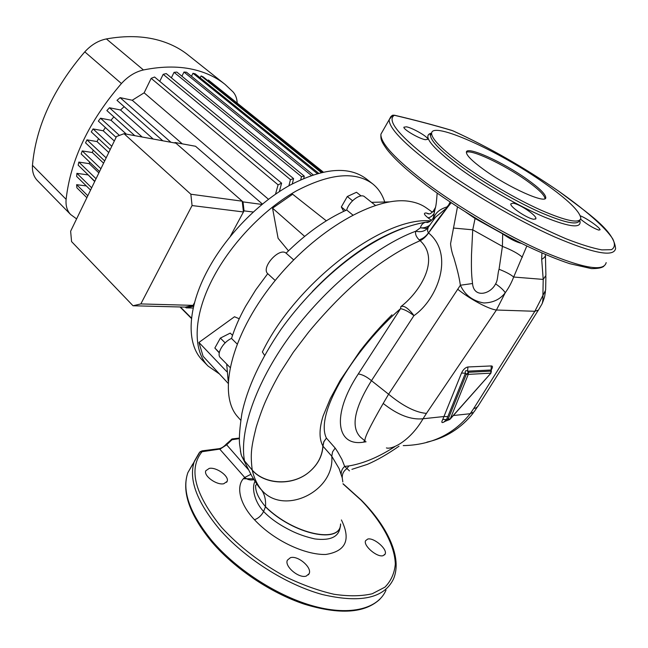 <?xml version="1.0" encoding="UTF-8"?>
<svg xmlns="http://www.w3.org/2000/svg" width="648" height="648" viewBox="0 0 648 648"><rect width="100%" height="100%" fill="white"/><g stroke="black" fill="none" stroke-linecap="round" stroke-linejoin="round"><path stroke-width="0.97" d="M533.936 219.283C527.82 218.854 509.684 206.809 510.818 203.885L512.933 203.18C519.218 203.691 536.892 215.598 535.904 218.587L533.936 219.283M425.363 139.709C419.021 138.696 403.121 129.349 403.89 127.186L406.474 126.822C412.865 128.021 428.49 137.068 427.834 139.296L425.363 139.709M580.349 215.841C586.578 218.149 600.542 227.975 600.024 229.797L598.728 230.089C593.519 228.315 587.469 224.686 580.6 219.202M290.417 557.693L287.38 560.188C284.189 566.271 298.947 578.729 306.269 576.072L309.153 573.65C312.279 567.486 297.821 555.174 290.417 557.693M209.272 468.383L205.797 470.756C203.351 475.745 216.635 485.433 223.779 483.74L227.132 481.391C229.53 476.345 216.432 466.892 209.272 468.383M367.74 539.055L365.594 540.683C362.969 545.462 377.039 557.653 383.09 555.684L385.139 554.072C387.715 549.18 373.799 537.305 367.74 539.055M483.773 169.573C508.469 187.62 546.961 204.728 545.754 197.454C545.349 193.914 539.079 187.831 526.946 179.196C502.662 161.83 465.953 145.338 466.39 152.337C466.544 155.496 472.335 161.239 483.773 169.573M545.754 197.454L545.009 198.62C544.587 195.064 538.334 188.973 526.225 180.347C504.144 164.584 470.926 148.91 466.39 152.369M491.314 371.79L491.281 369.498L490.892 370.008L467.564 371.174L468.447 372.284L466.309 374.317L468.261 374.382L450.198 419.086L449.518 419.58L448.189 418.956L450.085 419.005L490.957 373.094M467.937 366.971L467.564 371.174C466.155 370.275 465.377 370.51 465.248 371.887L465.418 373.208L461.506 373.062C463.207 369.506 465.345 367.481 467.937 366.971L491.257 365.942C492.845 365.958 492.853 367.246 491.289 369.789M239.323 438.623L231.984 439.741L226.67 444.82L248.168 469.403M232.097 438.931L239.315 438.089L232.178 438.923L231.984 439.741L231.287 439.304M232.203 438.915L226.249 444.123L226.67 444.82L220.182 449.04L202.022 451.729C188.195 468.917 194.684 494.092 221.486 527.27C239.242 546.653 260.739 563.225 285.979 576.995C302.535 584.95 318.541 590.709 333.995 594.265C348.656 596.435 361.398 596.265 372.219 593.77L384.944 587.153C391.06 580.908 394.511 573.205 395.312 564.044C394.745 544.855 381.729 521.551 361.098 500.183L343.035 483.926M463.093 164.965C485.376 181.092 516.691 199.292 541.048 210.195C566.344 221.13 579.604 223.811 580.827 218.23C579.822 211.224 567.648 199.503 544.32 183.076C499.098 151.016 431.438 120.423 431.617 133.399C431.73 139.053 442.22 149.575 463.093 164.965M341.407 519.955C351.103 539.776 345.87 551.278 325.701 554.486C305.111 554.971 274.015 540.78 254.486 519.745C237.646 501.917 236.374 483.821 244.742 477.479L219.324 448.651C221.713 448.1 224.022 446.594 226.249 444.123L226.282 444.083M433.423 219.923L433.787 218.271L433.796 219.429L435.505 217.185L433.544 219.769M238.456 417.668L237.557 416.648C217.574 394.381 230.477 336.668 272.938 283.273C315.203 229.789 376.302 195.145 410.111 201.488C416.356 202.532 421.718 204.638 426.198 207.806L432.41 212.204M264.554 355.323L262.375 351.986C295.286 283.63 383.235 215.881 430.904 220.911M431.503 220.369L427.955 217.76C423.938 214.52 423.346 212.933 426.165 212.989L429.13 213.864M453.454 131.074L452.037 130.523C434.662 125.348 415.651 120.309 394.988 115.433L394.13 115.393C386.329 120.909 400.577 137.473 436.865 165.078C460.169 181.902 486.154 198.239 514.82 214.083C533.247 223.827 550.371 232.073 566.182 238.829C580.738 244.499 592.628 248.184 601.854 249.893L611.38 249.691C614.839 247.755 615.308 244.183 612.797 238.974C605.459 227.416 585.274 209.895 558.9 191.354C524.102 167.435 488.957 147.339 453.454 131.074L453.171 130.953M256.948 484.291L255.652 485.287C255.182 491.257 258.471 498.393 265.502 506.695C293.544 534.47 340.67 544.028 340.532 524.208M342.824 481.934L342.257 477.9L339.106 468.609L331.768 456.2C334.967 491.727 283.241 516.245 261.395 489.775L261.338 489.71C264.595 494.06 265.988 499.721 265.502 506.695L265.445 506.825C293.666 534.794 341.164 544.377 340.597 523.932M429.065 226.071L428.093 227.634C425.12 231.247 421.014 232.438 415.789 231.206C375.314 246.191 324.705 288.376 289.737 336.191C254.729 384.264 239.217 432.589 244.499 460.858L252.234 470.116C250.201 453.519 251.359 446.966 256.203 427.137C260.148 414.542 263.809 404.757 267.179 397.783C270.597 390.161 276.971 378.035 280.446 372.244L293.285 352.285L308.602 332.157C317.966 320.703 328.69 309.242 331.306 306.545C345.028 292.005 359.429 279.045 374.512 267.673L378.238 264.935C392.68 254.599 406.531 246.564 419.791 240.837L419.151 239.833C416.129 236.82 415.004 233.944 415.789 231.206L420.39 227.829C421.265 224.5 423.298 222.588 426.497 222.086L429.916 221.6M244.499 460.858L241.51 455.771L240.368 450.854M260.666 488.965L261.225 489.596C257.094 484.437 254.113 478.005 252.275 470.294L252.25 470.213M366.071 441.782L363.552 442.147C336.385 446.78 331.25 414.979 358.263 373.977L400.569 308.651C356.068 347.15 314.094 413.108 326.398 438.097L335.17 448.06L337.624 451.761L341.942 459.44L344.655 466.406L348.924 465.936C363.35 463.514 378.586 457.132 394.624 446.796M341.196 474.174C341.107 471.145 342.266 468.553 344.655 466.406L349.499 470.902M252.234 470.116C265.113 484.704 292.531 485.87 308.829 472.319C317.536 465.029 322.218 456.257 322.874 446.018L322.874 445.986C319.01 438.826 319.091 428.814 323.125 415.959L330.286 398.682L340.257 380.263L360.166 350.892C370.211 337.916 380.813 325.895 391.967 314.839M451.194 202.719L447.444 207.449C440.065 216.416 433.763 224.913 428.547 232.956C454.904 254.615 437.319 299.562 413.918 315.665C408.88 311.737 404.433 309.396 400.569 308.651L400.845 306.65C419.313 292.645 440.859 259.581 420.131 240.691L420.082 240.708M335.17 448.06L332.578 451.826L331.768 456.2L322.979 446.205C322.283 456.378 317.569 465.086 308.829 472.319C292.556 486 265.154 484.882 252.275 470.294M322.979 446.124L323.862 441.823L326.398 438.097L323.806 441.75L322.874 446.018M450.125 202.006L447.444 207.449L428.547 232.956C426.036 236.593 423.233 239.177 420.131 240.691M433.771 214.739L433.787 218.271C435.213 212.989 439.636 209.191 447.063 206.89L449.258 204.177M538.31 310.181L477.957 406.256L476.442 407.665L473.631 408.645L534.851 311.275L538.391 310.117L541.38 305.014C542.627 303.41 543.137 300.032 542.911 294.881L543.21 279.41L541.696 259.354L541.906 252.931M526.84 245.989L513.67 277.036C511.466 282.812 508.664 288.036 505.262 292.726L496.425 310.019L534.851 311.275L545.64 290.085L545.891 276.583M400.845 306.65C403.631 305.257 407.633 307.743 412.849 314.11L413.918 315.665L371.466 380.676C354.245 408.459 350.6 427.307 360.547 437.222L365.132 441.037C363.641 439.425 369.668 426.894 383.203 403.445L388.598 394.219C403.016 406.102 415.627 412.493 426.441 413.392L423.047 418.762C410.152 441.013 392.113 449.801 386.419 447.922M358.263 373.977C362.232 374.431 366.63 376.666 371.466 380.676L388.598 394.219L460.38 285.233C458.865 275.392 457.124 269.114 453.843 257.693C452.174 253.522 451.081 248.864 450.563 243.713L457.48 206.842M403.234 445.613C431.187 445.03 453.519 434.395 470.229 413.716L473.631 408.645M445.2 421.289C441.782 423.468 440.98 422.836 442.795 419.378L461.506 373.062M477.365 406.96L474.02 411.934L470.229 413.716L453.357 415.522M383.203 403.445C397.694 414.939 410.978 420.042 423.047 418.762L444.026 416.518L447.833 416.624L446.504 419.62L444.309 421.637L449.348 419.653M457.893 289.405C470.529 299.457 488.892 309.25 496.425 310.019L426.441 413.392M495.59 283.848C500.353 287.129 503.577 290.085 505.262 292.726C500.175 299.376 493.015 302.794 483.764 302.964C472.659 300.931 464.859 295.018 460.38 285.233L472.53 283.524C473.769 298.501 490.552 294.378 495.59 283.848C498.029 280.292 497.664 272.808 499.057 269.276L502.411 246.378L502.686 233.847L475.081 218.506L472.724 229.813L502.411 246.378C511.669 249.998 518.319 253.619 522.369 257.232M453.43 228.047L472.724 229.813L471.477 255.109C471.331 267.057 471.307 273.618 472.53 283.524M545.511 254.486C545.657 256.244 544.385 257.864 541.696 259.354M499.057 269.276C505.805 271.901 510.673 274.493 513.67 277.036L543.21 279.41L545.908 275.465L545.422 255.604M475.357 218.003L475.081 218.506L465.645 212.042M521.697 243.47C516.027 242.036 509.693 238.829 502.686 233.847L502.775 233.677M447.063 206.89L447.144 207.595L435.505 217.185L428.231 227.343L426.222 228.477L427.769 227.829M428.093 227.634L427.478 230.704L428.441 232.867C425.874 236.447 422.78 238.772 419.151 239.833M427.842 227.764L426.222 228.477L420.39 227.829C423.8 228.145 426.878 227.286 429.624 225.245M255.004 481.415C251.861 486.77 253.473 500.491 263.598 511.483C270.751 519.008 280.689 525.779 293.414 531.797C299.838 534.762 306.974 537.135 314.815 538.925C330.739 540.894 339.22 536.73 340.257 526.419M253.903 479.658C250.59 480.484 247.536 479.755 244.742 477.479L250.857 474.32M219.105 448.683L201.998 450.87M491.022 372.997L491.257 365.942M442.795 419.378L446.504 419.62L448.189 418.956L466.309 374.317L465.418 373.208L447.833 416.624M433.39 210.94L434.225 212.358M433.941 213.71C431.957 216.351 429.956 217.696 427.955 217.76M275.181 280.479L267.721 273.667L255.774 289.826L245.592 306.318C239.436 317.407 234.746 328.115 231.522 338.45C223.268 341.788 216.173 353.97 220.304 357.575L220.369 357.631M226.695 364.046L228.161 381.04M267.721 273.667C260.828 267.624 279.288 247.026 286.092 253.174C306.01 233.466 326.211 219.073 346.688 209.993C349.118 201.366 360.628 192.934 364.613 196.781L375.37 205.343M389.229 201.893L371.596 202.338M237.071 343.942L231.522 338.45M293.666 259.872L286.092 253.174M346.688 209.993L352.771 214.958M304.641 236.374L272.549 208.17L278.097 238.31L288.465 250.825M272.549 208.17L292.645 194.23L326.317 220.822M228.056 383.243L203.108 356.319L198.936 342.444L234.503 316.759L239.225 318.743M198.936 342.444L226.743 371.604M219.316 352.553L214.844 348.041L219.251 352.877M214.844 348.041L220.369 338.094L225.156 342.873M220.369 338.094L230.243 333.096L232.527 335.348M343.699 211.345L341.326 206.963L345.619 210.47M341.326 206.963L347.296 196.514L352.561 200.75M347.296 196.514L356.497 192.27L361.09 195.931M140.835 303.928L192.067 205.554L190.852 194.222L124.035 133.707L116.51 136.501L70.632 231.215L71.572 241.591L133.026 305.767L140.835 303.928L193.088 305.37L194.546 302.656L192.529 306.399L193.598 306.423M133.026 305.767L185.352 307.111L193.088 305.37M253.222 212.018L244.037 210.867L230.275 236.39L243.446 211.961L242.214 201.188L175.932 143.184L124.035 133.707M192.067 205.554L243.446 211.961M190.852 194.222L242.214 201.188M224.564 84.005L188.293 55.161C179.942 48.43 170.068 43.465 158.679 40.257C143.103 35.932 125.68 35.486 106.394 38.929C98.407 40.541 91.206 44.85 84.791 51.856C53.395 88.476 35.956 126.295 32.465 165.305C32.076 171.582 33.68 176.637 37.3 180.484L37.487 180.679M237.192 103.016C236.974 98.472 235.597 94.77 233.061 91.919L225.115 84.443C216.942 77.857 207.19 73.07 195.858 70.089C180.371 66.088 162.899 66.039 143.451 69.96C135.392 71.774 128.045 76.302 121.427 83.543C88.962 121.322 70.527 159.918 66.112 199.341C65.57 205.667 67.068 210.721 70.608 214.496L76.602 218.894M219.461 373.969L208.04 366.047C192.092 349.977 193.234 314.24 214.302 275.659C232.624 241.769 264.773 208.656 296.46 190.852C329.889 173.413 355.282 171.072 372.632 183.829C378.197 188.309 382.166 194.189 384.548 201.479M202.727 360.58L202.2 360.029C186.138 343.845 187.102 308.1 207.976 269.633C226.136 235.84 258.131 202.913 289.761 185.279C323.133 168.01 348.559 165.807 366.023 178.654L372.308 183.578M103.583 163.191L92.34 152.539L93.239 150.117M98.877 172.911L89.23 163.652L89.578 162.016M94.689 181.545L87.845 174.547M279.588 190.723L280.066 191.12M182.291 143.848L132.233 100.246L144.131 92.818L268.466 199.276M153.203 139.028L120.512 109.998L124.165 106.669M126.36 134.136L110.978 120.22L113.862 116.867M114.323 141.005L103.202 130.774L105.389 127.551M108.743 152.523L97.014 141.572L98.528 138.648M262.416 204.047L195.534 146.27L175.219 142.552L174.288 142.884M144.131 92.818L151.17 78.343L278.081 184.842L275.522 194.165M279.353 191.589L281.605 183.173L154.572 77.015L151.17 78.343M159.748 81.34L163.191 74.318L290.458 179.634L288.911 185.757M292.272 183.902L293.584 178.613L166.261 73.588L163.191 74.318M171.372 77.809L174.069 72.333L301.482 176.621L300.745 179.707M303.75 178.386L304.285 176.126L176.864 72.09L174.069 72.333M181.91 76.213L183.975 72.041L311.348 175.438M313.138 174.83L186.511 72.236L183.975 72.041M191.484 76.262L192.974 73.273L317.261 173.559M318.557 173.202L195.275 73.856L192.974 73.273M200.167 77.8L201.107 75.929L321.262 172.506M321.999 172.328L203.172 76.893L201.107 75.929M207.984 80.757L208.364 79.996L323.133 172.076M323.239 172.052L208.364 79.996M87.812 195.745L76.626 184.68L76.877 187.782L86.873 197.689M86.346 185.944L76.626 184.68M180.006 306.974L191.5 318.533M191.541 318.176L180.403 306.982M91.668 187.799L76.91 173.348L76.65 176.434L90.558 190.083M87.828 174.879L76.91 173.348M96.05 178.735L78.837 162.089L78.165 165.151L94.811 181.302M89.23 163.652L78.837 162.089M100.902 168.731L82.231 150.919L81.17 153.957L99.533 171.55M92.34 152.539L82.231 150.919M106.151 157.885L86.986 139.855L85.552 142.86L104.676 160.923M97.014 141.572L86.986 139.855M111.78 146.262L93.069 128.936L91.271 131.892L110.209 149.51M103.202 130.774L93.069 128.936M119.418 135.424L100.521 118.211L98.35 121.111L116.097 137.352M110.978 120.22L100.521 118.211M142.171 137.02L109.455 107.746L106.863 110.573L134.776 135.667M120.512 109.998L109.455 107.746M170.934 142.268L120.099 97.637L117.004 100.351L162.818 140.786M132.233 100.246L120.099 97.637M301.482 176.621L304.285 176.126M290.458 179.634L293.584 178.613M278.081 184.842L281.605 183.173M185.352 307.111L186.089 307.849L193.242 308.027M186.089 307.849L192.529 306.399M244.037 210.867L243.016 201.884L261.946 204.436M243.016 201.884L175.219 142.552M428.676 213.905L426.165 212.989M431.633 133.221L430.523 135.27C430.604 140.964 441.069 151.511 461.919 166.917C483.983 182.939 514.957 200.977 539.233 211.88C564.457 222.823 577.919 225.642 579.604 220.32M579.725 220.239C582.382 228.687 570.548 227.602 544.223 216.983C518.748 206.194 483.951 186.251 459.691 168.569C431.131 146.983 421.783 135.157 431.649 133.083M382.944 130.629L380.911 134.193C380.408 143.022 395.223 159.052 425.347 182.282C458.468 207.295 506.809 235.718 544.482 252.153C583.467 268.434 604.025 271.917 606.172 262.602M451.607 130.337L453.341 131.001C488.916 147.299 524.135 167.435 558.997 191.403C589.842 214.65 613.972 230.502 615.6 248.565C613.818 257.386 593.43 253.473 554.429 236.828C516.715 220.061 468.059 191.565 434.557 166.779C404.077 143.775 388.946 128.085 389.165 119.718L390.93 116.478M394.13 115.393L392.745 115.19L391.57 115.927M192.699 464.171L187.863 472.651C181.634 490.755 189.734 513.556 212.155 541.056C237.095 570.224 278.421 596.703 314.653 606.382C350.933 616.062 378.254 608.577 386.022 590.117M343.019 483.7L361.438 500.264C387.763 526.792 402.546 557.928 393.466 579.045C384.143 598.25 360.442 603.41 322.348 594.524C286.051 584.642 244.49 558.09 219.299 529.027C196.644 501.641 188.341 479.034 194.392 461.198L199.22 452.782M202.022 451.729L199.746 452.15M243.381 478.759L253.392 478.807M342.257 477.9C342.063 474.093 343.553 471.047 346.737 468.771L348.924 465.936M364.216 442.058L365.035 440.956M363.552 442.147L364.703 440.68M254.486 519.745C258.447 518.311 261.484 515.557 263.598 511.483L265.445 506.825M203.083 451.243L202.217 450.846L200.078 451.778L187.863 472.651C181.432 491.573 189.467 514.739 211.985 542.141C234.625 568.571 270.629 592.896 304.268 604.139C339.576 614.928 364.784 613.283 379.882 599.214M394.446 115.214L394.988 115.433M603.806 266.296C601.757 267.899 597.618 268.669 591.389 268.604L569.746 263.679C558.179 259.856 544.944 254.47 530.032 247.512C495.056 230.955 454.208 206.283 425.145 184.324C407.057 170.562 394.308 158.906 386.905 149.348C380.562 140.478 380.789 138.915 380.911 134.193L389.165 119.718L392.745 115.19L394.608 115.255C415.303 120.147 434.338 125.186 451.729 130.378L452.037 130.523M468.447 372.284L490.909 371.134L490.73 373.167L468.261 374.382L468.447 372.284M428.377 213.872L426.303 213.006M106.394 38.929L143.451 69.96M84.791 51.856L121.427 83.543M32.465 165.305L66.112 199.341M435.594 207.279L433.293 211.094C429 215.492 429.146 213.346 427.923 213.816L428.531 213.889M237.557 416.648L240.7 420.204M260.504 488.778L261.225 489.596C259.556 488.252 256.389 483.675 251.708 475.867L241.51 455.771M241.056 454.442L239.533 443.694C238.991 437.384 239.792 427.307 241.915 413.465C247.398 387.545 260.496 359.429 281.2 329.111C319.197 276.242 376.302 230.283 426.497 222.086C426.554 223.665 433.002 220.523 433.528 216.878C435.667 203.731 435.837 211.013 437.165 193.104M312.344 291.568C327.629 275.546 343.634 261.816 360.345 250.387C373.823 241.121 388.087 233.709 403.129 228.145M367.359 464.373L351.921 469.338M367.351 464.373C376.942 460.283 387.496 454.224 399.022 446.197M473.202 413.084C461.125 428.263 445.694 437.951 426.919 442.147M545.446 291.657C544.498 296.29 545.292 295.682 542.319 303.207M431.536 133.545C430.037 134.573 429.705 135.149 430.523 135.27L431.617 133.399M490.811 373.28L450.198 419.086M491.273 369.392L490.852 369.903M385.139 554.072L384.604 554.882M227.132 481.391L226.598 482.306M309.153 573.65L308.416 574.817M535.572 219.105L535.904 218.587M230.016 367.408L220.304 357.575M208.04 366.047L202.2 360.029M37.3 180.484L70.608 214.496"/></g></svg>
